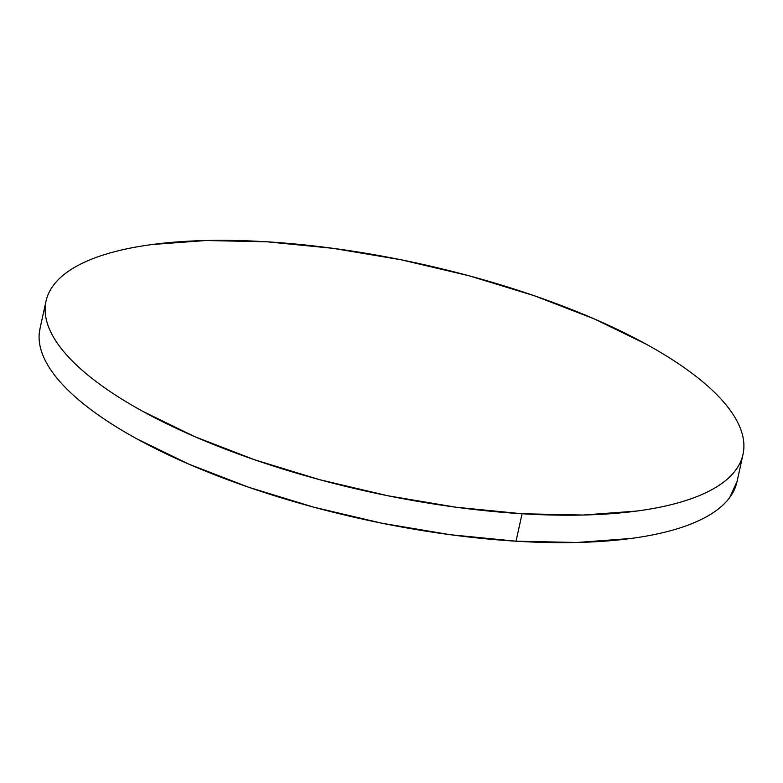 <?xml version="1.0" encoding="UTF-8"?>
<svg xmlns="http://www.w3.org/2000/svg" width="783" height="783" viewBox="0 0 783 783"><rect width="100%" height="100%" fill="white"/><g stroke="black" fill="none" stroke-linecap="round" stroke-linejoin="round"><path stroke-width="1.17" d="M46.021 301.161L39.992 328.596A356.823 116.824 12.4 0 0 516.036 541.2A356.823 116.824 12.4 0 0 736.979 481.839L743.008 454.404A356.823 116.824 -167.6 0 1 522.065 513.756L516.036 541.2L522.065 513.756A356.823 116.824 -167.6 0 1 46.021 301.161A356.823 116.824 -167.6 0 1 266.964 241.8A356.823 116.824 -167.6 0 1 743.008 454.404M266.964 241.8L205.958 240.518L152.196 244.511C135.665 246.714 120.856 249.748 107.751 253.623C94.635 257.49 83.497 262.119 74.316 267.502C65.136 272.895 58.099 278.934 53.195 285.629C48.292 292.323 45.62 299.546 45.179 307.288C44.748 315.04 46.549 323.164 50.601 331.669C54.644 340.165 60.859 348.885 69.237 357.811C77.605 366.738 87.99 375.713 100.371 384.717C112.752 393.732 126.895 402.619 142.809 411.369L194.918 436.718L254.7 459.807L319.856 479.744L387.879 495.766L456.156 507.247L522.065 513.756L583.071 515.038L636.833 511.054C653.365 508.842 668.183 505.808 681.288 501.932C694.394 498.066 705.532 493.437 714.713 488.054C723.893 482.671 730.94 476.622 735.844 469.927C740.747 463.233 743.41 456.009 743.85 448.267C744.29 440.516 742.48 432.392 738.438 423.897C734.385 415.391 728.17 406.68 719.802 397.754C711.424 388.818 701.049 379.853 688.668 370.839C676.287 361.824 662.144 352.947 646.229 344.197L594.121 318.838L534.339 295.749L469.183 275.812L401.16 259.79L332.883 248.309L266.964 241.8M40.09 328.146L39.15 334.733C38.71 342.484 40.52 350.608 44.562 359.103C48.615 367.609 54.83 376.32 63.198 385.246C71.576 394.182 81.951 403.147 94.332 412.161C106.713 421.176 120.856 430.053 136.771 438.803L188.879 464.162L248.661 487.251L313.817 507.188L381.84 523.21L450.117 534.691L516.036 541.2L577.042 542.482L630.804 538.489C647.335 536.286 662.144 533.252 675.249 529.377C688.365 525.51 699.503 520.881 708.684 515.498C717.864 510.105 724.901 504.066 729.805 497.371L737.067 481.428"/></g></svg>
